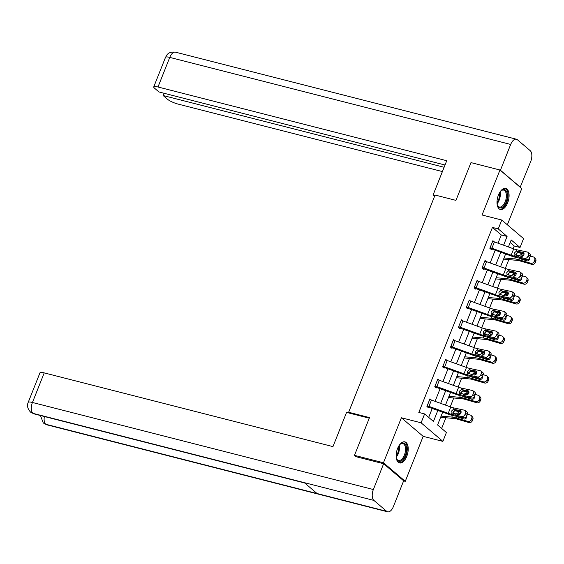 <?xml version="1.0" encoding="UTF-8"?>
<svg xmlns="http://www.w3.org/2000/svg" width="564" height="564" viewBox="0 0 564 564"><rect width="100%" height="100%" fill="white"/><g stroke="black" fill="none" stroke-linecap="round" stroke-linejoin="round"><path stroke-width="0.85" d="M406.778 456.318A10.878 5.591 104.3 0 0 404.874 441.859A10.878 5.591 104.3 0 0 397.592 448.486A10.878 5.591 104.3 0 0 399.495 462.945A10.878 5.591 104.3 0 0 406.778 456.318M507.642 202.864A10.878 5.591 104.3 0 0 505.739 188.404A10.878 5.591 104.3 0 0 498.449 195.031A10.878 5.591 104.3 0 0 500.353 209.491A10.878 5.591 104.3 0 0 507.642 202.864M442.691 412.129L437.572 424.974L446.406 432.51L442.881 441.379L421.089 422.803L424.621 413.927L433.455 421.463L437.861 410.38M403.612 480.909L405.262 481.332L423.169 436.346L442.881 441.379M507.353 224.789L521.756 188.595L499.965 170.011L482.065 215.004L501.777 220.038L523.568 238.614L520.036 247.49L511.203 239.954L508.418 246.947M513.184 248.668L514.241 246.01L520.036 247.49M441.64 428.443L445.891 417.755M450.241 406.827L453.759 397.987M458.109 387.059L461.627 378.218M465.977 367.284L469.495 358.45M473.845 347.516L477.363 338.682M481.712 327.747L485.23 318.914M489.58 307.979L493.098 299.139M497.448 288.211L500.966 279.37M505.316 268.436L508.827 259.602M356.067 456.699L354.481 455.352L383.471 462.755L405.262 481.332M354.481 455.352L369.512 417.586L348.637 412.256L435.077 195.045L455.952 200.375L470.975 162.608L499.965 170.011M348.637 412.256L349.758 413.208M514.241 246.01L510.173 242.541M498.012 243.183L501.283 234.955L492.45 227.426L418.819 412.446L424.621 413.927M428.682 417.395L432.278 408.364M435.07 401.342L440.146 388.596M442.937 381.574L448.013 368.828M450.805 361.799L455.881 349.053M458.673 342.031L463.749 329.284M466.541 322.263L471.617 309.516M474.409 302.494L479.478 289.748M482.276 282.726L487.345 269.98M490.144 262.951L495.213 250.212M494.184 241.801L492.887 240.701L489.862 248.301L491.336 249.556L491.582 248.921L492.111 249.084L511.393 256.056A10.462 2.193 -158.3 0 0 516.208 257.473L526.593 259.701L524.774 258.368A2.792 2.122 -53.7 0 0 527.932 256.296L528.44 255.027A2.792 2.122 -53.7 0 0 527.932 252.312A2.792 2.122 -53.7 0 0 527.291 252.03L516.899 249.803A6.972 1.459 -158.3 0 1 513.691 248.858L494.409 241.886A4.886 1.022 21.7 0 0 492.661 241.336L492.633 241.329M486.316 261.569L485.019 260.469L481.994 268.069L483.468 269.324L483.715 268.69M478.448 281.344L477.151 280.238L474.127 287.837L475.6 289.099L475.854 288.465M470.58 301.113L469.283 300.006L466.259 307.613L467.732 308.868L467.986 308.233M462.713 320.881L461.415 319.774L458.391 327.381L459.864 328.636L460.118 328.001M454.845 340.649L453.548 339.542L450.523 347.149L451.997 348.404L452.25 347.769L452.772 347.932L472.054 354.904A10.462 2.193 -158.3 0 0 476.869 356.321L487.261 358.549L485.435 357.209A2.792 2.122 -53.7 0 0 488.6 355.137L489.101 353.875A2.792 2.122 -53.7 0 0 488.6 351.161A2.792 2.122 -53.7 0 0 487.959 350.878L477.567 348.651A6.972 1.459 -158.3 0 1 474.359 347.699L455.077 340.734A4.886 1.022 21.7 0 0 453.322 340.184L453.301 340.177M446.977 360.417L445.68 359.317L442.655 366.917L444.129 368.172L444.383 367.538L444.904 367.7L464.186 374.672A10.462 2.193 -158.3 0 0 469.001 376.089L479.393 378.317L477.567 376.985A2.792 2.122 -53.7 0 0 480.732 374.912L481.233 373.643A2.792 2.122 -53.7 0 0 480.732 370.929A2.792 2.122 -53.7 0 0 480.091 370.647L469.699 368.419A6.972 1.459 -158.3 0 1 466.491 367.474L447.21 360.502A4.886 1.022 21.7 0 0 445.454 359.952L445.433 359.952M439.109 380.185L437.819 379.086L434.788 386.685L436.261 387.94L436.515 387.313M431.241 399.961L429.951 398.854L426.92 406.461L428.393 407.716L428.647 407.081M423.169 436.346L401.378 417.769L383.471 462.755M401.378 417.769L421.089 422.803M492.45 227.426L498.245 228.906L501.777 220.038M505.626 253.969L500.55 266.716M497.758 273.744L492.689 286.491M489.89 293.513L484.821 306.259M482.023 313.281L476.954 326.027M474.155 333.049L469.086 345.795M466.287 352.817L461.218 365.564M458.419 372.585L453.35 385.332M450.558 392.361L445.482 405.107M503.596 245.206L507.078 236.436L498.245 228.906M440.653 403.359L445.729 390.612M448.521 383.591L453.597 370.844M456.389 363.822L461.465 351.076M464.257 344.054L469.333 331.308M472.124 324.279L477.2 311.532M479.992 304.511L485.061 291.764M487.86 284.742L492.929 271.996M495.728 264.974L500.797 252.228M501.283 234.955L507.078 236.436M490.165 248.562L491.611 248.928M490.116 247.666L490.137 247.674A4.886 1.022 21.7 0 1 491.893 248.223L511.167 255.189A6.972 1.459 -158.3 0 0 514.382 256.141L524.774 258.368M524.034 253.518L518.26 252.312L515.982 253.948L515.863 255.217M527.932 256.296L529.758 257.628L530.266 256.366L528.44 255.027M529.758 257.628A2.792 2.122 126.3 0 1 526.593 259.701M527.932 252.312L529.758 253.652A2.792 2.122 126.3 0 1 530.266 256.366M516.356 251.163L522.962 252.341A2.235 1.699 126.3 0 1 523.477 252.566A2.235 1.699 126.3 0 1 523.878 254.738A2.235 1.699 126.3 0 1 521.347 256.394L514.925 254.773L514.65 252.728L516.356 251.163L516.899 249.803M514.995 254.843L514.382 256.141M503.617 259.031A4.886 1.022 -158.3 0 0 504.815 259.236L517.237 260.364A6.972 1.459 21.7 0 1 520.022 260.949L531.838 264.389L530.738 263.24A2.792 2.482 -43.6 0 0 534.2 261.414L535.292 262.57A2.792 2.482 136.4 0 1 531.838 264.389M504.04 257.952L514.749 258.918A10.462 2.193 21.7 0 1 518.922 259.792L530.738 263.24M517.237 252.58L517.266 252.58A10.462 2.193 21.7 0 1 521.446 253.462L524.026 254.209M530.364 256.056L533.262 256.902A2.792 2.482 -43.6 0 1 534.277 257.515L535.37 258.664A2.792 2.482 136.4 0 1 535.8 261.301L535.292 262.57M529.617 257.938A2.235 1.988 136.4 0 1 526.79 260.815L519.099 258.425M518.64 256.218L520.981 254.632L522.941 255.964M535.8 261.301L534.7 260.152L534.2 261.414M534.7 260.152A2.792 2.482 -43.6 0 0 534.277 257.515M523.547 255.344L521.362 254.709M522.997 256.014L521.15 256.352M500.162 191.76A9.419 4.836 -75.7 0 1 501.177 190.688A9.419 4.836 -75.7 0 1 507.262 197.372A9.419 4.836 -75.7 0 1 502.855 206.903A9.419 4.836 -75.7 0 1 497.448 205.303A9.419 4.836 -75.7 0 1 497.067 203.872M497.335 204.965A8.721 4.477 104.3 0 0 499.38 207.009A8.721 4.477 104.3 0 0 506.303 197.322A8.721 4.477 104.3 0 0 503.694 190.117A8.721 4.477 104.3 0 0 500.917 190.921M499.711 209.237A10.808 5.555 104.3 0 0 508.023 197.167A10.808 5.555 104.3 0 0 505.055 188.313M399.298 445.215A9.419 4.836 -75.7 0 1 400.313 444.143A9.419 4.836 -75.7 0 1 406.404 450.819A9.419 4.836 -75.7 0 1 401.998 460.358A9.419 4.836 -75.7 0 1 396.584 458.758A9.419 4.836 -75.7 0 1 396.203 457.326M396.471 458.419A8.721 4.477 104.3 0 0 398.522 460.464A8.721 4.477 104.3 0 0 405.438 450.777A8.721 4.477 104.3 0 0 402.837 443.572A8.721 4.477 104.3 0 0 400.059 444.376M398.847 462.691A10.808 5.555 104.3 0 0 407.166 450.622A10.808 5.555 104.3 0 0 404.191 441.767M434.936 195.398L433.11 194.932L434.611 196.216M433.11 194.932L446.73 160.719L157.99 86.99A8.368 1.755 -158.3 0 0 153.746 86.905A8.368 1.755 -158.3 0 0 154.564 88.224L158.956 91.967L445.017 165.012M516.427 139.223A8.58 4.406 104.3 0 0 510.688 144.447L169.764 57.401A8.368 1.755 -158.3 0 0 165.52 57.316C166.38 56.506 166.909 51.268 175.51 52.177L516.427 139.223A8.58 4.406 104.3 0 1 517.407 139.745L530.188 150.644A8.58 4.406 104.3 0 1 530.71 161.523L520.177 187.241M510.688 144.447L500.423 170.236L520.445 187.311M164.039 93.264L163.137 95.535L167.522 99.271A8.368 1.755 -158.3 0 0 178.012 104.065L442.409 171.576M163.137 95.535L444.115 167.275M369.272 418.192L346.571 412.397L332.957 446.61L44.218 372.889L32.444 402.477L373.361 489.531L383.626 463.742L355.214 456.487L355.369 456.107M373.361 489.531A8.58 4.406 104.3 0 0 373.883 500.409L304.306 482.643L317.088 493.542L386.664 511.308L373.883 500.409M386.664 511.308A8.58 4.406 104.3 0 0 387.644 511.823A8.58 4.406 104.3 0 0 393.383 506.599L403.648 480.81L383.626 463.742M28.2 402.393C26.79 405.551 27.573 408.794 30.555 412.115L32.966 413.356A8.58 4.406 104.3 0 1 32.444 402.477A8.368 1.755 -158.3 0 0 28.2 402.393L39.974 372.804A8.368 1.755 21.7 0 1 44.218 372.889M44.359 416.521A8.58 4.406 104.3 0 0 45.74 424.255L43.273 422.965L40.453 415.52M484.765 261.104L484.793 261.104A4.886 1.022 21.7 0 1 486.542 261.654L505.823 268.626A6.972 1.459 -158.3 0 0 509.038 269.571L519.43 271.799A2.792 2.122 -53.7 0 1 520.071 272.081A2.792 2.122 -53.7 0 1 520.572 274.795L520.064 276.064L521.89 277.403L522.398 276.134L520.572 274.795M482.298 268.33L503.525 275.824A10.462 2.193 -158.3 0 0 508.34 277.248L518.732 279.476L516.906 278.137A2.792 2.122 -53.7 0 0 520.064 276.064M484.793 261.104L482.269 267.442A4.886 1.022 21.7 0 1 484.025 267.992L503.307 274.957A6.972 1.459 -158.3 0 0 506.514 275.909L516.906 278.137M516.166 273.286L510.392 272.088L508.115 273.716L507.995 274.985M521.89 277.403A2.792 2.122 126.3 0 1 518.732 279.476M520.071 272.081L521.89 273.42A2.792 2.122 126.3 0 1 522.398 276.134M508.495 270.939L515.094 272.109A2.235 1.699 126.3 0 1 515.609 272.334A2.235 1.699 126.3 0 1 516.011 274.506A2.235 1.699 126.3 0 1 513.48 276.163L507.057 274.541L506.782 272.497L508.495 270.939L509.038 269.571M507.128 274.612L506.514 275.909M476.897 280.872L476.925 280.879A4.886 1.022 21.7 0 1 478.681 281.422L497.956 288.394A6.972 1.459 -158.3 0 0 501.17 289.339L511.562 291.567A2.792 2.122 -53.7 0 1 512.204 291.856A2.792 2.122 -53.7 0 1 512.704 294.563L512.197 295.832L514.023 297.172L514.53 295.903L512.704 294.563M474.43 288.098L495.657 295.592A10.462 2.193 -158.3 0 0 500.472 297.017L510.864 299.244L509.038 297.905A2.792 2.122 -53.7 0 0 512.197 295.832M476.925 280.879L474.402 287.21A4.886 1.022 21.7 0 1 476.157 287.76L495.439 294.732A6.972 1.459 -158.3 0 0 498.646 295.677L509.038 297.905M508.298 293.054L502.524 291.856L500.247 293.484L500.127 294.753M514.023 297.172A2.792 2.122 126.3 0 1 510.864 299.244M512.204 291.856L514.023 293.188A2.792 2.122 126.3 0 1 514.53 295.903M500.628 290.707L507.226 291.877A2.235 1.699 126.3 0 1 507.741 292.103A2.235 1.699 126.3 0 1 508.143 294.274A2.235 1.699 126.3 0 1 505.619 295.931L499.189 294.309L498.914 292.265L500.628 290.707L501.17 289.339M499.26 294.38L498.646 295.677M495.749 278.799A4.886 1.022 -158.3 0 0 496.947 279.011L509.37 280.132A6.972 1.459 21.7 0 1 512.154 280.717L523.97 284.157L522.877 283.008A2.792 2.482 -43.6 0 0 526.332 281.189L527.432 282.338A2.792 2.482 136.4 0 1 523.97 284.157M496.179 277.721L506.881 278.686A10.462 2.193 21.7 0 1 511.054 279.568L522.877 283.008M509.37 272.349L509.398 272.349A10.462 2.193 21.7 0 1 513.578 273.23L516.159 273.977M522.497 275.824L525.394 276.67A2.792 2.482 -43.6 0 1 526.409 277.284L527.502 278.433A2.792 2.482 136.4 0 1 527.932 281.069L527.432 282.338M521.749 277.707A2.235 1.988 136.4 0 1 518.922 280.583L511.231 278.2M510.772 275.986L513.113 274.407L515.073 275.74M527.932 281.069L526.832 279.92L526.332 281.189M526.832 279.92A2.792 2.482 -43.6 0 0 526.409 277.284M515.679 275.112L513.494 274.478M515.129 275.789L513.282 276.12M487.881 298.567A4.886 1.022 -158.3 0 0 489.08 298.779L501.502 299.9A6.972 1.459 21.7 0 1 504.286 300.485L516.102 303.933L515.01 302.776A2.792 2.482 -43.6 0 0 518.464 300.957L519.564 302.107A2.792 2.482 136.4 0 1 516.102 303.933M488.311 297.489L499.013 298.455A10.462 2.193 21.7 0 1 503.194 299.336L515.01 302.776M501.502 292.117L501.53 292.124A10.462 2.193 21.7 0 1 505.711 292.998L508.291 293.752M514.636 295.599L517.526 296.438A2.792 2.482 -43.6 0 1 518.542 297.052L519.634 298.201A2.792 2.482 136.4 0 1 520.064 300.838L519.564 302.107M513.889 297.489A2.235 1.988 -43.6 0 0 513.882 297.489A2.235 1.988 136.4 0 1 511.054 300.351L503.363 297.968M502.905 295.755L505.245 294.175L507.205 295.508M520.064 300.838L518.972 299.688L518.464 300.957M518.972 299.688A2.792 2.482 -43.6 0 0 518.542 297.052M507.811 294.88L505.626 294.246M507.262 295.557L505.414 295.888M469.029 300.64L469.058 300.647A4.886 1.022 21.7 0 1 470.813 301.19L490.088 308.163A6.972 1.459 -158.3 0 0 493.303 309.107L503.694 311.335A2.792 2.122 -53.7 0 1 504.336 311.624A2.792 2.122 -53.7 0 1 504.836 314.331L504.329 315.6L506.155 316.94L506.662 315.671L504.836 314.331M466.562 307.866L487.789 315.368A10.462 2.193 -158.3 0 0 492.605 316.785L502.996 319.012L501.17 317.673A2.792 2.122 -53.7 0 0 504.329 315.6M466.513 306.978L466.534 306.985A4.886 1.022 21.7 0 1 468.289 307.528L487.571 314.5A6.972 1.459 -158.3 0 0 490.779 315.445L501.17 317.673M500.43 312.823L494.656 311.624L492.379 313.253L492.259 314.529M506.155 316.94A2.792 2.122 126.3 0 1 502.996 319.012M504.336 311.624L506.155 312.964A2.792 2.122 126.3 0 1 506.662 315.671M492.76 310.475L499.366 311.645A2.235 1.699 126.3 0 1 499.873 311.878A2.235 1.699 126.3 0 1 500.275 314.042A2.235 1.699 126.3 0 1 497.751 315.699L491.322 314.077L491.047 312.04L492.76 310.475L493.303 309.107M491.392 314.148L490.779 315.445M458.645 326.746L461.19 320.415A4.886 1.022 21.7 0 1 462.945 320.965L482.22 327.931A6.972 1.459 -158.3 0 0 485.435 328.875L495.826 331.103A2.792 2.122 -53.7 0 1 496.468 331.392A2.792 2.122 -53.7 0 1 496.969 334.099L496.468 335.368L498.287 336.708L498.795 335.439L496.969 334.099M458.694 327.642L479.922 335.136A10.462 2.193 -158.3 0 0 484.737 336.553L495.129 338.781L493.303 337.441A2.792 2.122 -53.7 0 0 496.468 335.368M458.666 326.753A4.886 1.022 21.7 0 1 460.421 327.296L479.703 334.269A6.972 1.459 -158.3 0 0 482.911 335.213L493.303 337.441M492.562 332.591L486.788 331.392L484.511 333.021L484.391 334.297M498.287 336.708A2.792 2.122 126.3 0 1 495.129 338.781M496.468 331.392L498.294 332.732A2.792 2.122 126.3 0 1 498.795 335.439M484.892 330.243L491.498 331.413A2.235 1.699 126.3 0 1 492.005 331.646A2.235 1.699 126.3 0 1 492.407 333.81A2.235 1.699 126.3 0 1 489.883 335.474L483.454 333.853L483.186 331.808L484.892 330.243L485.435 328.875M483.524 333.923L482.911 335.213M450.826 347.41L452.272 347.776M450.777 346.515L450.798 346.522A4.886 1.022 21.7 0 1 452.554 347.064L471.835 354.037A6.972 1.459 -158.3 0 0 475.043 354.982L485.435 357.209M484.695 352.359L478.921 351.161L476.643 352.796L476.524 354.065M488.6 355.137L490.419 356.476L490.927 355.207L489.101 353.875M490.419 356.476A2.792 2.122 126.3 0 1 487.261 358.549M488.6 351.161L490.426 352.5A2.792 2.122 126.3 0 1 490.927 355.207M477.024 350.011L483.63 351.189A2.235 1.699 126.3 0 1 484.145 351.414A2.235 1.699 126.3 0 1 484.546 353.586A2.235 1.699 126.3 0 1 482.016 355.242L475.586 353.621L475.318 351.576L477.024 350.011L477.567 348.651M475.656 353.691L475.043 354.982M480.013 318.336A4.886 1.022 -158.3 0 0 481.212 318.547L493.634 319.668A6.972 1.459 21.7 0 1 496.419 320.253L508.234 323.701L507.142 322.545A2.792 2.482 -43.6 0 0 510.596 320.726L511.696 321.875A2.792 2.482 136.4 0 1 508.234 323.701M480.443 317.257L491.145 318.223A10.462 2.193 21.7 0 1 495.326 319.104L507.142 322.545M493.634 311.885L493.669 311.892A10.462 2.193 21.7 0 1 497.843 312.766L500.423 313.521M506.768 315.368L509.659 316.207A2.792 2.482 -43.6 0 1 510.674 316.82L511.774 317.976A2.792 2.482 136.4 0 1 512.197 320.613L511.696 321.875M506.021 317.257A2.235 1.988 -43.6 0 0 506.014 317.257A2.235 1.988 136.4 0 1 503.187 320.119L495.502 317.736M495.037 315.523L497.377 313.944L499.337 315.276M512.197 320.613L511.104 319.457L510.596 320.726M511.104 319.457A2.792 2.482 -43.6 0 0 510.674 316.82M499.944 314.649L497.758 314.014M499.401 315.325L497.547 315.657M472.146 338.104A4.886 1.022 -158.3 0 0 473.344 338.315L485.766 339.443A6.972 1.459 21.7 0 1 488.551 340.029L500.367 343.469L499.274 342.313A2.792 2.482 -43.6 0 0 502.728 340.494L503.828 341.65A2.792 2.482 136.4 0 1 500.367 343.469M472.576 337.025L483.277 337.998A10.462 2.193 21.7 0 1 487.458 338.872L499.274 342.313M485.766 331.66L485.801 331.66A10.462 2.193 21.7 0 1 489.975 332.534L492.555 333.289M498.9 335.136L501.791 335.982A2.792 2.482 -43.6 0 1 502.806 336.588L503.906 337.744A2.792 2.482 136.4 0 1 504.329 340.381L503.828 341.65M498.153 337.032A2.235 1.988 -43.6 0 0 498.146 337.025A2.235 1.988 136.4 0 1 495.319 339.888L487.634 337.505M487.169 335.291L489.51 333.712L491.47 335.044M504.329 340.381L503.236 339.225L502.728 340.494M503.236 339.225A2.792 2.482 -43.6 0 0 502.806 336.588M492.076 334.424L489.89 333.782M491.533 335.094L489.679 335.425M464.278 357.879A4.886 1.022 -158.3 0 0 465.476 358.084L477.898 359.212A6.972 1.459 21.7 0 1 480.683 359.797L492.506 363.237L491.406 362.088A2.792 2.482 -43.6 0 0 494.861 360.262L495.96 361.418A2.792 2.482 136.4 0 1 492.506 363.237M464.708 356.793L475.41 357.766A10.462 2.193 21.7 0 1 479.59 358.641L491.406 362.088M476.855 354.136L477.934 351.428A10.462 2.193 21.7 0 1 482.107 352.303L484.695 353.057M491.032 354.904L493.93 355.75A2.792 2.482 -43.6 0 1 494.938 356.356L496.038 357.513A2.792 2.482 136.4 0 1 496.461 360.149L495.96 361.418M490.285 356.8A2.235 1.988 -43.6 0 0 490.278 356.793A2.235 1.988 136.4 0 1 487.451 359.663L479.767 357.273M479.308 355.059L481.642 353.48L483.602 354.812M496.461 360.149L495.368 359L494.861 360.262M495.368 359A2.792 2.482 -43.6 0 0 494.938 356.356M484.208 354.192L482.03 353.558M483.665 354.862L481.811 355.2M442.959 367.178L444.404 367.545M445.454 359.952L442.93 366.29A4.886 1.022 21.7 0 1 444.686 366.84L463.968 373.805A6.972 1.459 -158.3 0 0 467.175 374.757L477.567 376.985M476.827 372.134L471.053 370.929L468.776 372.564L468.656 373.833M480.732 374.912L482.551 376.244L483.059 374.982L481.233 373.643M482.551 376.244A2.792 2.122 126.3 0 1 479.393 378.317M480.732 370.929L482.558 372.268A2.792 2.122 126.3 0 1 483.059 374.982M469.156 369.78L475.762 370.957A2.235 1.699 126.3 0 1 476.277 371.183A2.235 1.699 126.3 0 1 476.679 373.354A2.235 1.699 126.3 0 1 474.148 375.011L467.718 373.389L467.45 371.345L469.156 369.78L469.699 368.419M467.789 373.46L467.175 374.757M456.41 377.647A4.886 1.022 -158.3 0 0 457.608 377.852L470.031 378.98A6.972 1.459 21.7 0 1 472.822 379.565L484.638 383.005L483.538 381.856A2.792 2.482 -43.6 0 0 486.993 380.03L488.093 381.186A2.792 2.482 136.4 0 1 484.638 383.005M456.84 376.569L467.542 377.535A10.462 2.193 21.7 0 1 471.723 378.409L483.538 381.856M470.038 371.197L470.066 371.197A10.462 2.193 21.7 0 1 474.246 372.078L476.827 372.825M483.165 374.672L486.062 375.518A2.792 2.482 -43.6 0 1 487.07 376.132L488.17 377.281A2.792 2.482 136.4 0 1 488.593 379.917L488.093 381.186M482.417 376.555A2.235 1.988 136.4 0 1 479.583 379.431L471.899 377.048M471.441 374.834L473.774 373.248L475.734 374.588M488.593 379.917L487.5 378.768L486.993 380.03M487.5 378.768A2.792 2.482 -43.6 0 0 487.07 376.132M476.34 373.96L474.162 373.326M475.797 374.637L473.943 374.968M437.565 379.72L437.586 379.727A4.886 1.022 21.7 0 1 439.342 380.27L458.624 387.242A6.972 1.459 -158.3 0 0 461.831 388.187L472.223 390.415A2.792 2.122 -53.7 0 1 472.865 390.697A2.792 2.122 -53.7 0 1 473.365 393.411L472.865 394.68L474.691 396.02L475.191 394.751L473.365 393.411M435.091 386.946L456.318 394.44A10.462 2.193 -158.3 0 0 461.133 395.865L471.525 398.092L469.699 396.753A2.792 2.122 -53.7 0 0 472.865 394.68M437.586 379.727L435.063 386.058A4.886 1.022 21.7 0 1 436.818 386.608L456.1 393.58A6.972 1.459 -158.3 0 0 459.307 394.525L469.699 396.753M468.959 391.902L463.185 390.704L460.908 392.332L460.795 393.601M474.691 396.02A2.792 2.122 126.3 0 1 471.525 398.092M472.865 390.697L474.691 392.036A2.792 2.122 126.3 0 1 475.191 394.751M461.289 389.555L467.894 390.725A2.235 1.699 126.3 0 1 468.409 390.951A2.235 1.699 126.3 0 1 468.811 393.122A2.235 1.699 126.3 0 1 466.28 394.779L459.85 393.157L459.582 391.113L461.289 389.555L461.831 388.187M459.921 393.228L459.307 394.525M448.542 397.416A4.886 1.022 -158.3 0 0 449.741 397.627L462.163 398.748A6.972 1.459 21.7 0 1 464.955 399.333L476.77 402.774L475.671 401.624A2.792 2.482 -43.6 0 0 479.125 399.805L480.225 400.955A2.792 2.482 136.4 0 1 476.77 402.774M448.972 396.337L459.674 397.303A10.462 2.193 21.7 0 1 463.855 398.184L475.671 401.624M462.17 390.965L462.198 390.965A10.462 2.193 21.7 0 1 466.379 391.846L468.959 392.593M475.297 394.44L478.194 395.286A2.792 2.482 -43.6 0 1 479.203 395.9L480.302 397.049A2.792 2.482 136.4 0 1 480.732 399.686L480.225 400.955M474.55 396.323A2.235 1.988 136.4 0 1 471.715 399.199L464.031 396.816M463.573 394.603L465.906 393.023L467.866 394.356M480.732 399.686L479.633 398.536L479.125 399.805M479.633 398.536A2.792 2.482 -43.6 0 0 479.203 395.9M468.472 393.728L466.294 393.094M467.93 394.405L466.075 394.737M429.697 399.488L429.719 399.495A4.886 1.022 21.7 0 1 431.474 400.038L450.756 407.011A6.972 1.459 -158.3 0 0 453.964 407.955L464.355 410.183A2.792 2.122 -53.7 0 1 464.997 410.472A2.792 2.122 -53.7 0 1 465.497 413.179L464.997 414.448L466.823 415.788L467.323 414.519L465.497 413.179M427.23 406.714L448.45 414.209A10.462 2.193 -158.3 0 0 453.266 415.633L463.657 417.861L461.831 416.521A2.792 2.122 -53.7 0 0 464.997 414.448M427.174 405.826L427.202 405.826A4.886 1.022 21.7 0 1 428.95 406.376L448.232 413.349A6.972 1.459 -158.3 0 0 451.44 414.293L461.831 416.521M461.098 411.671L455.324 410.472L453.04 412.101L452.927 413.37M466.823 415.788A2.792 2.122 126.3 0 1 463.657 417.861M464.997 410.472L466.823 411.805A2.792 2.122 126.3 0 1 467.323 414.519M453.421 409.323L460.027 410.493A2.235 1.699 126.3 0 1 460.541 410.719A2.235 1.699 126.3 0 1 460.943 412.89A2.235 1.699 126.3 0 1 458.412 414.547L451.99 412.926L451.715 410.881L453.421 409.323L453.964 407.955M452.06 412.996L451.44 414.293M440.674 417.184A4.886 1.022 -158.3 0 0 441.873 417.395L454.295 418.516A6.972 1.459 21.7 0 1 457.087 419.101L468.903 422.549L467.803 421.393A2.792 2.482 -43.6 0 0 471.257 419.574L472.357 420.723A2.792 2.482 136.4 0 1 468.903 422.549M441.104 416.105L451.806 417.071A10.462 2.193 21.7 0 1 455.987 417.952L467.803 421.393M454.302 410.733L454.33 410.74A10.462 2.193 21.7 0 1 458.511 411.614L461.091 412.369M467.429 414.216L470.327 415.055A2.792 2.482 -43.6 0 1 471.335 415.668L472.435 416.824A2.792 2.482 136.4 0 1 472.865 419.461L472.357 420.723M466.689 416.105A2.235 1.988 -43.6 0 0 466.675 416.105A2.235 1.988 136.4 0 1 463.848 418.967L456.163 416.584M455.705 414.371L458.038 412.792L459.998 414.124M472.865 419.461L471.765 418.305L471.257 419.574M471.765 418.305A2.792 2.482 -43.6 0 0 471.335 415.668M460.612 413.497L458.426 412.862M460.062 414.173L458.208 414.505M490.137 247.674L492.661 241.336M511.167 255.189L513.691 248.858M491.893 248.223L494.409 241.886M523.85 252.989L522.962 252.341M517.251 251.114L518.598 252.348M521.446 253.462L520.981 254.632M517.266 252.58L516.194 255.288M515.397 257.29L514.749 258.918M519.395 258.622L518.922 259.792M500.099 191.852A8.721 4.477 -75.7 0 1 500.261 195.778A8.721 4.477 -75.7 0 1 497.053 203.759M497.004 202.673A8.432 4.329 104.3 0 0 499.528 195.673A8.432 4.329 104.3 0 0 499.528 192.782M399.234 445.306A8.721 4.477 -75.7 0 1 399.397 449.233A8.721 4.477 -75.7 0 1 396.196 457.214M396.139 456.128A8.432 4.329 104.3 0 0 398.67 449.127A8.432 4.329 104.3 0 0 398.663 446.237M175.51 52.177A8.58 4.406 104.3 0 0 169.764 57.401L157.99 86.99M30.618 412.171L33.91 413.849A8.58 4.406 104.3 0 1 32.966 413.356L304.306 482.643M317.088 493.542L45.74 424.255A8.58 4.406 104.3 0 0 46.72 424.777L387.644 511.823M503.307 274.957L505.823 268.626M484.025 267.992L486.542 261.654M515.982 272.757L515.094 272.109M509.384 270.882L510.73 272.116M495.439 294.732L497.956 288.394M476.157 287.76L478.681 281.422M508.115 292.526L507.226 291.877M501.516 290.65L502.862 291.891M513.578 273.23L513.113 274.407M509.398 272.349L508.326 275.056M507.529 277.058L506.881 278.686M511.527 278.39L511.054 279.568M505.711 292.998L505.245 294.175M501.53 292.124L500.458 294.824M499.662 296.826L499.013 298.455M503.659 298.159L503.194 299.336M466.534 306.985L469.058 300.647M487.571 314.5L490.088 308.163M468.289 307.528L470.813 301.19M500.247 312.294L499.366 311.645M493.648 310.419L494.995 311.659M479.703 334.269L482.22 327.931M460.421 327.296L462.945 320.965M492.379 332.069L491.498 331.413M485.78 330.194L487.127 331.428M450.798 346.522L453.322 340.184M471.835 354.037L474.359 347.699M452.554 347.064L455.077 340.734M484.511 351.837L483.63 351.189M477.912 349.962L479.259 351.196M497.843 312.766L497.377 313.944M493.669 311.892L492.591 314.599M491.794 316.594L491.145 318.223M495.791 317.927L495.326 319.104M489.975 332.534L489.51 333.712M485.801 331.66L484.723 334.367M483.926 336.37L483.277 337.998M487.923 337.695L487.458 338.872M482.107 352.303L481.642 353.48M476.058 356.138L475.41 357.766M480.056 357.463L479.59 358.641M463.968 373.805L466.491 367.474M444.686 366.84L447.21 360.502M476.643 371.606L475.762 370.957M470.045 369.73L471.391 370.964M474.246 372.078L473.774 373.248M470.066 371.197L468.987 373.904M468.19 375.906L467.542 377.535M472.188 377.238L471.723 378.409M456.1 393.58L458.624 387.242M436.818 386.608L439.342 380.27M468.776 391.374L467.894 390.725M462.177 389.498L463.53 390.739M466.379 391.846L465.906 393.023M462.198 390.965L461.119 393.672M460.323 395.674L459.674 397.303M464.32 397.007L463.855 398.184M427.202 405.826L429.719 399.495M448.232 413.349L450.756 407.011M428.95 406.376L431.474 400.038M460.908 411.142L460.027 410.493M454.309 409.267L455.663 410.507M458.511 411.614L458.038 412.792M454.33 410.74L453.252 413.44M452.455 415.442L451.806 417.071M456.452 416.775L455.987 417.952M153.746 86.905L165.52 57.316M33.91 413.849L304.729 483.003M43.336 423.021L46.72 424.777"/></g></svg>

